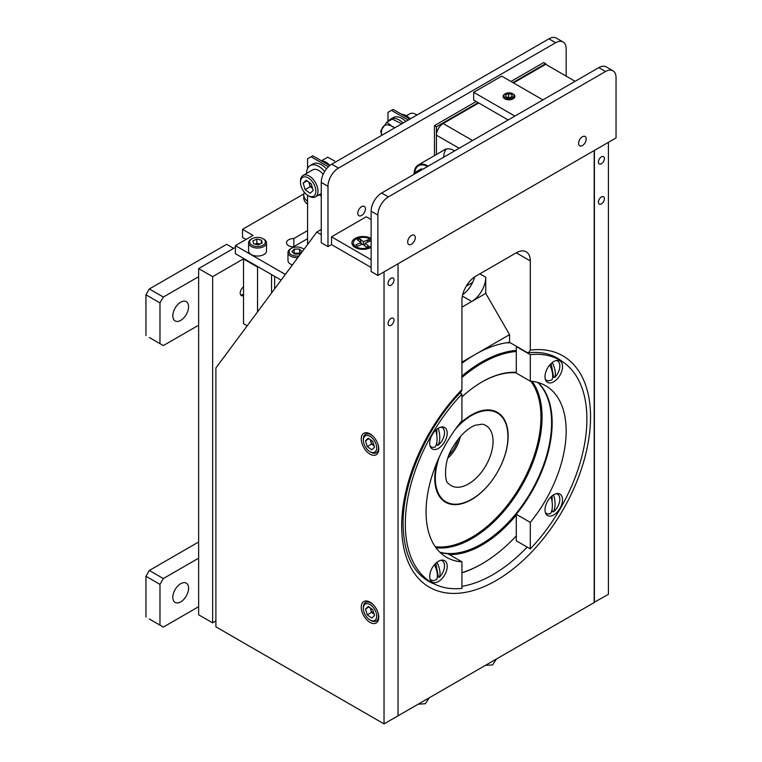 <?xml version="1.0" encoding="UTF-8"?>
<svg xmlns="http://www.w3.org/2000/svg" width="762" height="762" viewBox="0 0 762 762"><rect width="100%" height="100%" fill="white"/><g stroke="black" fill="none" stroke-linecap="round" stroke-linejoin="round"><path stroke-width="1.14" d="M243.526 295.561A5.391 3.115 -60 0 1 241.335 295.58A5.391 3.115 -60 0 1 240.22 293.113A5.391 3.115 -60 0 1 243.526 286.836M215.894 621.011L212.646 622.887L198.634 614.791L198.634 268.586L212.646 276.673L243.916 258.613M198.634 268.586L235.401 247.355M212.646 622.887L212.646 276.673M307.572 230.6L293.818 238.544L293.818 246.631L307.572 238.687M293.818 238.544A7.306 4.22 0 0 0 286.512 242.764L286.512 242.764A7.306 4.22 0 0 0 293.818 246.983L294.351 247.288M293.818 246.631A7.306 4.22 0 0 0 291.741 246.802M281.13 280.102L235.401 253.698L235.401 245.612L285.331 274.434M303.848 193.929L242.516 229.333L253.051 235.42L235.401 245.612M242.516 229.333L242.516 237.42L246.05 239.459M271.615 292.913A19.812 11.44 -60 0 1 271.548 291.332L271.548 274.568M258.042 266.767L257.537 267.062L257.537 311.887M257.537 267.062L243.526 258.975L243.526 323.688L247.202 325.812M329.736 165.611L312.725 155.791L307.572 158.772L307.572 168.478M307.572 195.253L307.572 244.478M311.048 156.762L328.412 166.792M409.927 119.091L393.116 109.385L387.963 112.357L387.963 121.568M408.251 120.063L391.439 110.357M259.956 244.03A4.315 2.496 0 0 0 259.109 243.773A4.315 2.496 0 0 0 255.032 244.069L256.784 243.249L256.784 239.106L261.433 240.154L262.185 243.002L258.289 244.802L253.651 243.754L252.889 240.906L256.784 239.106M249.784 242.64A7.849 4.534 0 0 0 258.728 246.431A7.849 4.534 0 0 0 265.29 241.268A7.849 4.534 0 0 0 263.09 238.754A7.849 4.534 0 0 0 251.993 238.754A7.849 4.534 0 0 0 249.784 242.64M251.993 238.754L251.203 239.201A8.954 5.172 0 0 0 248.583 242.859A8.954 5.172 0 0 0 248.688 243.64A8.954 5.172 0 0 0 258.223 248.012A8.954 5.172 0 0 0 266.49 242.859A8.954 5.172 0 0 0 266.395 242.078A8.954 5.172 0 0 0 263.871 239.201L263.09 238.754M248.583 242.859L248.583 250.879A8.954 5.172 0 0 0 248.688 251.67A8.954 5.172 0 0 0 258.223 256.042A8.954 5.172 0 0 0 266.49 250.879L266.49 242.859M261.433 243.345L261.433 240.154M256.784 243.249L260.052 243.983M303.876 249.45A7.849 4.534 0 0 0 303.705 249.269A7.849 4.534 0 0 0 302.485 248.355A7.849 4.534 0 0 0 291.389 248.355A7.849 4.534 0 0 0 290.17 253.851A7.849 4.534 0 0 0 299.085 255.918M304 249.288A8.954 5.172 0 0 0 303.266 248.812L302.485 248.355M291.389 248.355L290.608 248.812A8.954 5.172 0 0 0 287.979 252.47A8.954 5.172 0 0 0 289.208 255.08A8.954 5.172 0 0 0 297.828 257.613M287.979 252.47L287.979 260.49A8.954 5.172 0 0 0 289.208 263.109A8.954 5.172 0 0 0 292.379 264.947M294.018 253.622L294.418 249.079L291.951 251.584L294.475 254.07L299.456 254.051L301.923 251.546L299.399 249.06L299.857 253.641M294.418 249.079L299.399 249.06M294.418 253.222L299.399 253.203M299.704 253.794A4.315 2.496 0 0 0 294.18 253.784M306.562 173.393A17.355 10.02 60 0 1 310.163 165.583A17.355 10.02 60 0 1 318.84 166.44A17.355 10.02 60 0 1 324.669 171.507M321.259 195.901A17.355 10.02 60 0 1 318.945 194.843M310.163 165.583L312.906 163.992A17.355 10.02 60 0 1 321.583 164.859A17.355 10.02 60 0 1 326.507 168.888M321.135 160.649A17.355 10.02 60 0 1 326.012 162.296A17.355 10.02 60 0 1 330.022 165.392M388.363 121.329A17.355 10.02 60 0 1 390.544 119.167A17.355 10.02 60 0 1 399.221 120.025A17.355 10.02 60 0 1 403.127 123.015M390.544 119.167L393.297 117.586A17.355 10.02 60 0 1 401.974 118.443A17.355 10.02 60 0 1 405.87 121.434M410.299 118.872A17.355 10.02 -120 0 0 401.526 114.233M381.724 135.369A14.859 8.582 60 0 1 382.838 127.083A14.859 8.582 60 0 1 391.944 126.273L394.916 127.749M381.638 135.426L380.743 130.864L386.81 122.225L391.944 126.273A14.859 8.582 60 0 1 394.421 128.045M401.793 123.787L392.22 119.11L386.81 122.225M322.84 160.944L322.316 160.306L327.727 157.182L334.68 161.03M406.289 115.824L409.794 113.805A12.383 7.153 60 0 1 415.985 114.414L417.005 115.005L415.985 114.414A12.383 7.153 60 0 1 416.947 115.033M301.076 186.042A10.878 6.277 -120 0 0 308.191 195.644A10.878 6.277 -120 0 0 315.297 187.471A10.878 6.277 -120 0 0 306.695 177.184A10.878 6.277 -120 0 0 300.495 182.318A10.878 6.277 -120 0 0 301.076 186.042M308.191 195.644L309.258 196.253A12.383 7.153 -120 0 0 315.449 196.872A12.383 7.153 -120 0 0 317.344 186.957A12.383 7.153 -120 0 0 303.066 175.422A12.383 7.153 -120 0 0 300.495 181.089L300.495 182.318M323.174 174.327A12.383 7.153 -120 0 0 312.649 169.888L303.066 175.422M305.105 189.605L310.124 193.272L313.201 190.424L311.267 183.909L306.257 180.251L303.171 183.099L305.105 189.605L310.153 186.7L308.781 182.089M307.076 180.842L303.171 183.099M308.915 182.185A6.191 3.572 -120 0 0 309.182 183.442A6.191 3.572 -120 0 0 312.639 188.509L310.153 186.7M604.399 158.563A4.22 2.438 120 0 0 603.523 156.629A4.22 2.438 120 0 0 600.275 157.763A4.22 2.438 120 0 0 598.427 162.011A4.22 2.438 120 0 0 599.303 163.944A4.22 2.438 120 0 0 602.561 162.811A4.22 2.438 120 0 0 604.399 158.563M604.399 198.682A4.22 2.438 120 0 0 603.523 196.748A4.22 2.438 120 0 0 600.275 197.882A4.22 2.438 120 0 0 598.427 202.13A4.22 2.438 120 0 0 599.303 204.064A4.22 2.438 120 0 0 602.561 202.93A4.22 2.438 120 0 0 604.399 198.682M594.189 602.304L608.419 594.35L608.419 142.332M594.408 602.437L594.408 150.419M394.021 280.025A4.22 2.438 120 0 0 393.144 278.092A4.22 2.438 120 0 0 389.887 279.225A4.22 2.438 120 0 0 388.048 283.474A4.22 2.438 120 0 0 388.925 285.407A4.22 2.438 120 0 0 392.173 284.274A4.22 2.438 120 0 0 394.021 280.025M394.021 320.145A4.22 2.438 120 0 0 393.144 318.221A4.22 2.438 120 0 0 389.887 319.345A4.22 2.438 120 0 0 388.048 323.593A4.22 2.438 120 0 0 388.925 325.526A4.22 2.438 120 0 0 392.173 324.393A4.22 2.438 120 0 0 394.021 320.145M378.771 617.325A12.383 7.153 -120 0 0 373.37 604.866A12.383 7.153 -120 0 0 363.826 601.542A12.383 7.153 -120 0 0 361.255 607.219A12.383 7.153 -120 0 0 366.665 619.677A12.383 7.153 -120 0 0 376.209 622.992A12.383 7.153 -120 0 0 378.771 617.325M378.771 449.075A12.383 7.153 -120 0 0 373.37 436.607A12.383 7.153 -120 0 0 363.826 433.292A12.383 7.153 -120 0 0 361.255 438.96A12.383 7.153 -120 0 0 366.665 451.428A12.383 7.153 -120 0 0 376.209 454.743A12.383 7.153 -120 0 0 378.771 449.075M321.259 234.667L316.773 232.086L215.894 367.979L215.894 626.831L384.029 723.9L384.029 271.882M316.773 232.086L321.259 229.495M384.029 723.9L398.04 715.813L398.04 263.795L398.04 715.813L594.189 602.561L594.189 150.543M461.924 307.153L471.735 301.485A19.812 11.44 120 0 0 485.746 277.225L485.746 293.399L509.559 334.651L509.559 342.348L526.933 352.377L528.561 352.787L530.295 350.139A133.55 77.105 -60 0 1 590.54 417.005A133.55 77.105 -60 0 1 496.11 580.558A133.55 77.105 -60 0 1 401.679 526.037A133.55 77.105 -60 0 1 461.924 389.611L461.229 391.754C426.768 426.844 402.555 482.203 403.069 524.104C403.631 552.45 412.061 571.452 428.358 581.12A128.788 74.362 120 0 0 434.054 583.873M461.924 389.611L461.924 300.352A19.812 11.44 -60 0 1 475.936 276.092L516.284 252.793A19.812 11.44 -60 0 1 526.19 251.812A19.812 11.44 -60 0 1 530.295 260.88L530.295 350.139M461.924 362.16L475.374 354.387A128.788 74.362 120 0 0 461.924 363.312M462.686 294.665A19.812 11.44 120 0 0 474.621 276.92M485.746 293.399L471.735 301.485L462.363 296.085M509.559 334.651L475.374 354.387A128.788 74.362 120 0 1 509.559 342.348M496.5 658.968L492.557 664.902L485.442 665.35L492.557 664.902L496.519 658.959M418.167 704.183L425.301 703.726L429.263 697.782L425.301 703.726L418.186 704.174M411.49 235.448A5.391 3.115 120 0 0 407.965 240.201A5.391 3.115 120 0 0 408.794 244.516A5.391 3.115 120 0 0 411.49 244.25A5.391 3.115 120 0 0 415.004 239.497A5.391 3.115 120 0 0 414.185 235.182A5.391 3.115 120 0 0 411.49 235.448M582.416 136.76A5.391 3.115 120 0 0 578.901 141.513A5.391 3.115 120 0 0 579.72 145.828A5.391 3.115 120 0 0 582.416 145.561A5.391 3.115 120 0 0 585.94 140.818A5.391 3.115 120 0 0 585.111 136.493A5.391 3.115 120 0 0 582.416 136.76M377.866 275.444L616.039 137.932L616.039 77.581A14.859 8.582 120 0 0 612.962 70.78A14.859 8.582 120 0 0 605.533 71.514L388.372 196.891A14.859 8.582 120 0 0 377.866 215.094L377.866 275.444L371.132 271.558L371.132 211.217A14.859 8.582 -60 0 1 381.648 193.015L388.372 196.891M605.533 71.514L598.808 67.637L381.648 193.015M598.808 67.637A14.859 8.582 -60 0 1 606.238 66.894L612.962 70.78M361.607 206.654A5.391 3.115 120 0 0 358.092 211.398A5.391 3.115 120 0 0 358.912 215.722A5.391 3.115 120 0 0 361.607 215.456A5.391 3.115 120 0 0 365.131 210.703A5.391 3.115 120 0 0 364.303 206.388A5.391 3.115 120 0 0 361.607 206.654M566.166 76.124L566.166 48.787A14.859 8.582 120 0 0 563.089 41.986A14.859 8.582 120 0 0 555.66 42.72L338.49 168.097A14.859 8.582 120 0 0 327.984 186.299L321.259 182.413L321.259 242.764L327.984 246.64L331.518 244.602L371.132 267.481M327.984 186.299L327.984 246.64M321.259 182.413A14.859 8.582 -60 0 1 331.765 164.211L338.49 168.097M555.66 42.72L548.935 38.833L331.765 164.211M548.935 38.833A14.859 8.582 -60 0 1 556.365 38.1L563.089 41.986M508.159 119.967L473.697 100.07L473.697 92.307L514.883 116.081M542.906 99.908L501.72 76.124L473.697 92.307M371.132 238.563A11.097 6.41 0 0 0 355.168 238.392A11.097 6.41 0 0 0 354.254 246.859A11.097 6.41 0 0 0 370.856 247.45A11.097 6.41 0 0 0 371.132 247.288M331.518 244.602L331.518 236.839L371.132 259.718M371.132 219.589L366.265 216.779L331.518 236.839M188.576 306.743A11.135 6.429 -60 0 1 183.718 317.954A11.135 6.429 -60 0 1 175.136 320.935A11.135 6.429 -60 0 1 172.831 315.839A11.135 6.429 -60 0 1 177.689 304.629A11.135 6.429 -60 0 1 186.271 301.647A11.135 6.429 -60 0 1 188.576 306.743M149.323 337.499L163.335 345.586L149.323 337.499M198.634 325.203L163.335 345.586M159.972 343.652L159.972 302.876L145.961 294.789L149.323 288.969L163.335 297.056L159.972 302.876M145.961 335.556L145.961 294.789M233.667 248.355L226.657 244.316L149.323 288.969M163.335 297.056L198.634 276.673M188.576 588.245A11.135 6.429 -60 0 1 183.718 599.456A11.135 6.429 -60 0 1 175.136 602.437A11.135 6.429 -60 0 1 172.831 597.341A11.135 6.429 -60 0 1 177.689 586.13A11.135 6.429 -60 0 1 186.271 583.149A11.135 6.429 -60 0 1 188.576 588.245M149.323 619.001L163.335 627.088L149.323 619.001M198.634 606.704L163.335 627.088M159.972 625.145L159.972 584.378L145.961 576.291L149.323 570.471L163.335 578.558L159.972 584.378M145.961 617.058L145.961 576.291M163.335 578.558L198.634 558.175M149.323 570.471L198.634 541.992M243.526 294.132A5.029 2.905 -60 0 1 243.488 294.161A5.029 2.905 -60 0 1 240.544 294.694M575.129 81.305L545.706 64.313L545.706 63.665L512.921 82.601M478.174 102.66L436.426 126.768L436.426 154.495L436.426 135.179A9.515 5.486 -60 0 1 443.151 123.53L478.736 102.984M513.483 82.925L545.706 64.313M454.638 150.866A19.812 11.44 -120 0 0 454.362 150.705A19.812 11.44 -120 0 0 443.427 150.457M428.215 166.126A19.698 11.373 -120 0 0 418.176 165.04L445.599 149.2L418.176 165.04A19.698 11.373 -120 0 0 414.099 173.679M446.484 148.961A19.698 11.373 -120 0 0 443.798 157.124M427.653 166.449A18.907 10.916 -120 0 0 418.567 165.725A18.907 10.916 -120 0 0 414.747 172.631M422.758 169.278A4.991 2.886 -120 0 0 420.567 169.193A4.991 2.886 -120 0 0 420.272 169.402M427.625 166.468A18.86 10.887 -120 0 0 418.671 165.706A18.86 10.887 -120 0 0 414.776 172.603M417.128 172.526A4.953 2.857 -120 0 0 414.985 172.46A4.953 2.857 -120 0 0 413.976 174.346M436.426 126.768L434.464 125.635L434.464 155.629M545.706 63.665L543.744 62.541L510.959 81.467M476.212 101.527L434.464 125.635M371.132 239.897A9.668 5.582 0 0 0 370.923 239.716A9.668 5.582 0 0 0 360.093 237.601A9.668 5.582 0 0 0 353.339 242.926A9.668 5.582 0 0 0 355.102 246.126A9.668 5.582 0 0 0 371.132 245.945M363.312 244.678L363.379 241.706L368.465 239.649L370.199 241.068L365.112 243.135L368.684 246.078L366.217 247.069L362.645 244.135L357.549 246.193L355.816 244.773L360.912 242.707L361.198 244.716M365.112 243.135L364.712 245.84M368.465 239.649L367.036 242.354M360.912 242.707L357.34 239.773L359.807 238.773L361.607 244.554M359.807 238.773L363.379 241.706M353.339 242.926L353.339 244.221A9.668 5.582 0 0 0 355.044 247.383M304.39 192.291A17.335 10.011 -0 0 0 303.752 194.977L303.752 197.882A17.335 10.011 -0 0 0 307.01 203.721A17.335 10.011 -0 0 0 307.572 204.149M303.752 194.977A17.335 10.011 -0 0 0 307.01 200.806A17.335 10.011 -0 0 0 307.572 201.244M370.427 439.75A5.544 3.2 -120 0 0 370.703 441.16L371.57 444.075L367.255 446.57L365.522 440.741L368.284 438.188L372.78 441.465L374.504 447.294L371.742 449.847L367.255 446.57M363.855 443.398A9.43 5.448 -120 0 0 370.018 451.714A9.43 5.448 -120 0 0 376.18 444.637A9.43 5.448 -120 0 0 368.713 435.712A9.43 5.448 -120 0 0 363.35 440.169A9.43 5.448 -120 0 0 363.855 443.398M370.018 451.714L370.913 452.237A10.697 6.182 -120 0 0 376.266 452.761A10.697 6.182 -120 0 0 377.904 444.198A10.697 6.182 -120 0 0 377.857 444.055M373.904 437.207A10.697 6.182 -120 0 0 365.56 434.235A10.697 6.182 -120 0 0 363.35 439.131L363.35 440.169M369.018 438.722L365.522 440.741M370.246 439.617L370.703 441.16A5.544 3.2 -120 0 0 373.818 445.722L371.57 444.075M370.427 608A5.544 3.2 -120 0 0 370.703 609.419L371.57 612.334L367.255 614.82L365.522 608.99L368.284 606.438L372.78 609.714L374.504 615.553L371.742 618.106L367.255 614.82M363.855 611.648A9.43 5.448 -120 0 0 370.018 619.973A9.43 5.448 -120 0 0 376.18 612.886A9.43 5.448 -120 0 0 368.713 603.971A9.43 5.448 -120 0 0 363.35 608.419A9.43 5.448 -120 0 0 363.855 611.648M370.018 619.973L370.913 620.487A10.697 6.182 -120 0 0 376.266 621.02A10.697 6.182 -120 0 0 377.904 612.457A10.697 6.182 -120 0 0 377.857 612.305M373.904 605.457A10.697 6.182 -120 0 0 365.56 602.485A10.697 6.182 -120 0 0 363.35 607.381L363.35 608.419M369.018 606.971L365.522 608.99M370.246 607.866L370.703 609.419A5.544 3.2 -120 0 0 373.818 613.972L371.57 612.334M504.444 94.478A5.029 2.905 -0 0 0 506.892 98.336A5.029 2.905 -0 0 0 513.559 96.917A5.029 2.905 -0 0 0 512.559 93.65A5.029 2.905 -0 0 0 505.444 93.65A5.029 2.905 -0 0 0 504.444 94.478M512.559 93.65L513.169 94.002A5.896 3.4 180 0 1 514.35 97.841A5.896 3.4 180 0 1 506.52 99.498A5.896 3.4 180 0 1 503.653 94.983A5.896 3.4 180 0 1 504.835 94.002L505.444 93.65M508.683 97.584L508.683 93.65L505.758 94.831L506.082 96.888L509.321 97.755L512.235 96.564L511.921 94.517L511.921 96.698M508.683 93.65L511.921 94.517M553.774 514.922A12.383 7.153 120 0 0 561.861 504.006A12.383 7.153 120 0 0 559.965 494.09A12.383 7.153 120 0 0 553.774 494.7A12.383 7.153 120 0 0 545.678 505.616A12.383 7.153 120 0 0 547.583 515.531A12.383 7.153 120 0 0 553.774 514.922M553.774 381.762A12.383 7.153 120 0 0 561.861 370.856A12.383 7.153 120 0 0 559.965 360.931A12.383 7.153 120 0 0 553.774 361.54A12.383 7.153 120 0 0 545.678 372.456A12.383 7.153 120 0 0 547.583 382.381A12.383 7.153 120 0 0 553.774 381.762M530.295 548.907A128.397 74.133 120 0 0 560.308 360.331A128.397 74.133 120 0 0 530.295 354.663L530.295 381.181A99.07 57.198 -60 0 1 545.649 385.724A99.07 57.198 -60 0 1 530.295 522.389L530.295 548.907L516.284 540.81L516.284 514.302L530.295 522.389M530.295 381.181L516.284 373.094L516.284 346.577L530.295 354.663M538.143 382.543A99.07 57.198 -60 0 1 516.284 514.302M516.798 346.519A128.397 74.133 120 0 0 516.284 346.577M553.564 494.824A25.537 14.745 60 0 1 555.069 504.006A25.537 14.745 60 0 1 553.326 511.94A11.106 6.41 120 0 0 559.832 499.243A11.106 6.41 120 0 0 556.212 493.69M545.363 512.493A11.106 6.41 120 0 0 550.631 513.493A25.537 14.745 -120 0 0 552.374 505.558A25.537 14.745 -120 0 0 551.012 496.814M552.145 508.74L552.145 511.378A11.259 6.496 -60 0 1 551.326 511.969M552.145 495.814L552.145 502.11M552.145 511.378L553.326 511.94M552.288 362.541A25.537 11.697 51.4 0 1 555.041 370.57A25.537 11.697 51.4 0 1 554.755 377.495A11.106 6.41 120 0 0 559.689 364.455A11.106 6.41 120 0 0 556.212 360.531M545.363 379.333A11.106 6.41 120 0 0 552.117 379.609A25.537 11.697 -128.6 0 0 552.402 372.675A25.537 11.697 -128.6 0 0 549.793 364.941M551.136 363.531L553.603 376.923A11.259 6.496 -60 0 1 552.574 377.876M551.631 369.608A1.191 0.686 120 0 0 551.402 368.913M553.603 376.923L554.755 377.495M430.044 445.913A11.106 6.41 120 0 0 435.312 446.913A25.537 14.745 -120 0 0 437.055 438.979A25.537 14.745 -120 0 0 435.693 430.235M438.245 428.244A25.537 14.745 60 0 1 439.75 437.426A25.537 14.745 60 0 1 438.007 445.36A11.106 6.41 120 0 0 444.513 432.664A11.106 6.41 120 0 0 440.903 427.111M436.826 429.235L436.826 435.531M436.826 442.16L436.826 444.798L438.007 445.36M436.826 444.798A11.259 6.496 -60 0 1 436.007 445.389M438.455 428.12A12.383 7.153 120 0 0 430.359 439.036A12.383 7.153 120 0 0 432.264 448.951A12.383 7.153 120 0 0 438.455 448.342A12.383 7.153 120 0 0 446.542 437.426A12.383 7.153 120 0 0 444.646 427.511A12.383 7.153 120 0 0 438.455 428.12M438.455 561.28A12.383 7.153 120 0 0 430.359 572.186A12.383 7.153 120 0 0 432.264 582.111A12.383 7.153 120 0 0 438.455 581.501A12.383 7.153 120 0 0 446.542 570.586A12.383 7.153 120 0 0 444.646 560.661A12.383 7.153 120 0 0 438.455 561.28M461.924 394.135A128.397 74.133 120 0 0 431.911 582.711A128.397 74.133 120 0 0 461.924 588.378L461.924 561.861A99.07 57.198 -60 0 1 446.58 557.317A99.07 57.198 -60 0 1 461.924 420.653L461.924 394.135L460.01 393.03M461.924 561.861L447.913 553.774A99.07 57.198 -60 0 1 440.074 552.412M430.044 579.063A11.106 6.41 120 0 0 436.797 579.349A25.537 11.697 -128.6 0 0 437.083 572.414A25.537 11.697 -128.6 0 0 434.473 564.68M436.978 562.28A25.537 11.697 51.4 0 1 439.722 570.309A25.537 11.697 51.4 0 1 439.436 577.234A11.106 6.41 120 0 0 444.379 564.185A11.106 6.41 120 0 0 440.903 560.27M435.816 563.27L438.283 576.663L439.436 577.234M438.283 576.663A11.259 6.496 -60 0 1 437.255 577.615M436.312 569.347A1.191 0.686 120 0 0 436.083 568.652M439.826 552.183A99.07 57.198 120 0 0 531.076 491.709A99.07 57.198 120 0 0 537.82 382.448M516.284 515.036A99.86 57.655 -60 0 1 449.304 554.574M516.284 351.482A122.844 70.923 120 0 0 461.924 377.514M461.924 376.057A123.644 71.38 -60 0 1 516.284 350.415M510.473 342.871A123.644 71.38 120 0 0 506.054 342.824M481.822 563.899A123.644 71.38 -60 0 1 481.546 564.061A123.644 71.38 -60 0 1 461.924 572.814M461.924 572.643A122.844 70.923 120 0 0 482.098 563.737A122.844 70.923 120 0 0 516.284 535.905M461.924 396.945A99.86 57.655 -60 0 1 482.098 381.895A99.86 57.655 -60 0 1 516.284 372.351M516.284 372.808A99.07 57.198 120 0 0 481.822 382.057M472.611 282.473L466.268 286.131M461.924 586.33A128.788 74.362 120 0 0 527.152 547.087M562.385 361.607A128.788 74.362 120 0 0 557.146 358.045C549.069 353.368 539.544 351.615 528.561 352.787M530.295 260.88L516.284 252.793M485.746 277.225L479.86 273.825M377.866 215.094L371.132 211.217M472.573 140.513L443.151 123.53M459.124 148.276L436.426 135.179M439.283 457.029A51.321 29.632 120 0 0 445.96 501.825A51.321 29.632 120 0 0 471.278 499.481C491.566 488.309 508.378 459.191 507.902 436.035A51.321 29.632 120 0 0 497.281 412.937A51.321 29.632 120 0 0 455.143 429.549M485.861 425.52A34.709 20.041 120 0 0 482.251 424.167L474.993 425.301C467.001 428.682 459.638 435.95 452.895 447.113C442.913 461.791 444.979 483.184 448.17 483.203A34.709 20.041 120 0 0 451.142 485.642A34.709 20.041 120 0 0 485.861 465.601A34.709 20.041 120 0 0 485.861 425.52M458.048 425.596A51.883 29.956 -60 0 1 497.396 412.356A51.883 29.956 -60 0 1 501.548 464.144M492.442 479.908A51.883 29.956 -60 0 1 445.513 502.215A51.883 29.956 -60 0 1 437.302 461.515M435.226 546.678A98.279 56.74 120 0 0 520.589 485.651A98.279 56.74 120 0 0 530.752 381.21M532.114 381.343A99.07 57.198 -60 0 1 521.551 486.204A99.07 57.198 -60 0 1 436.016 547.783M460.334 436.578A25.127 14.507 -60 0 1 447.961 458.01M449.113 454.933A23.984 13.849 120 0 0 458.248 439.112M274.663 288.817L274.663 276.368M321.259 193.51L315.449 196.872M414.985 172.46L420.9 169.04M378.485 451.485L376.266 452.761M367.779 432.949L365.56 434.235M378.485 619.735L376.266 621.02M367.779 601.208L365.56 602.485M560.308 360.331L552.088 355.578M431.911 582.711L423.691 577.967M482.098 563.737L481.546 564.061"/></g></svg>
